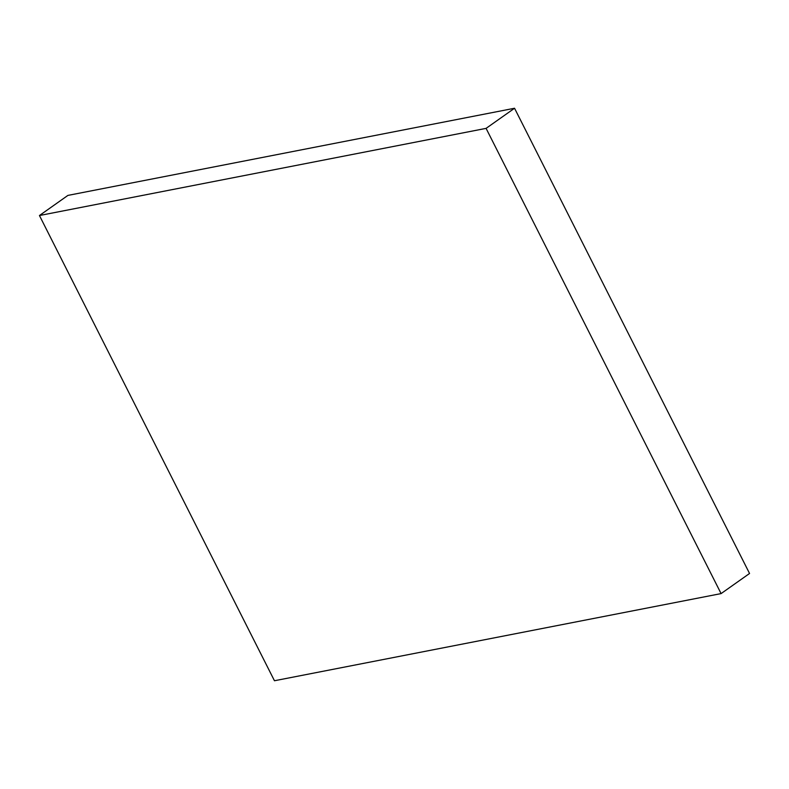 <?xml version="1.0" encoding="UTF-8"?>
<svg xmlns="http://www.w3.org/2000/svg" width="789" height="789" viewBox="0 0 789 789"><rect width="100%" height="100%" fill="white"/><g stroke="black" fill="none" stroke-linecap="round" stroke-linejoin="round"><path stroke-width="1.18" d="M39.45 215.525L486.083 128.37L721.087 593.594L274.454 680.749L39.45 215.525L67.913 195.406L514.546 108.251L486.083 128.37M514.546 108.251L749.55 573.475L721.087 593.594"/></g></svg>
